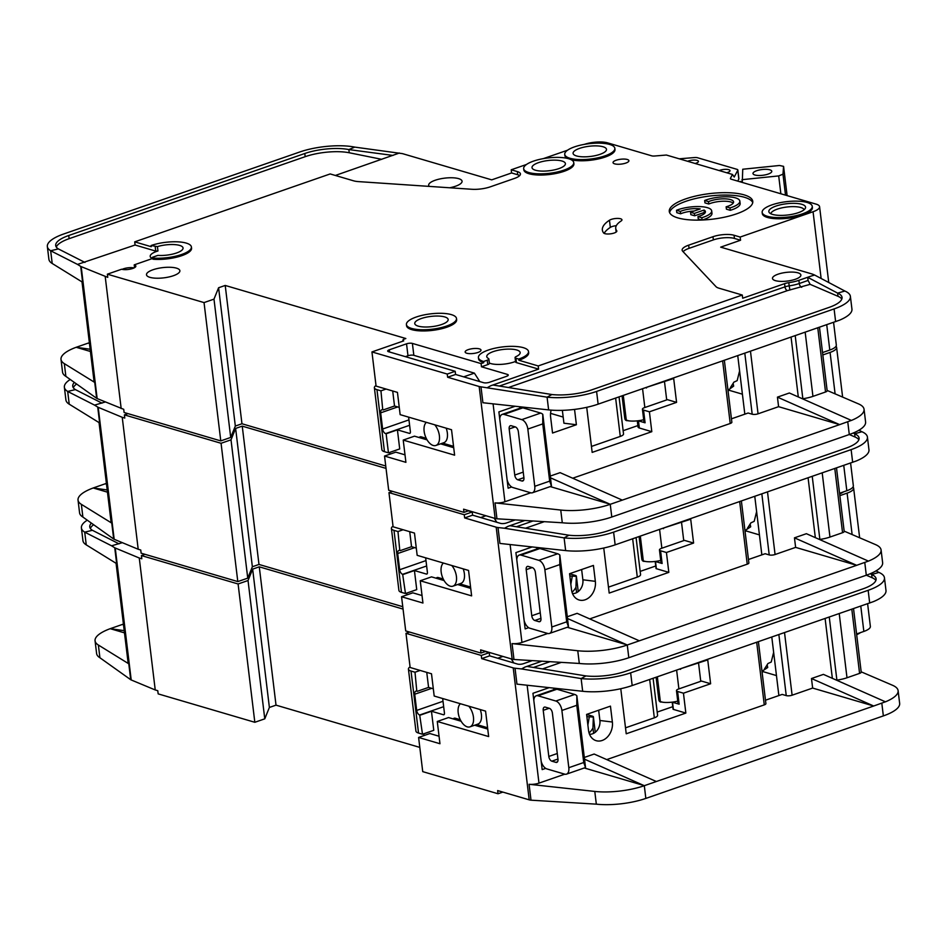 <?xml version="1.0" encoding="UTF-8"?>
<svg xmlns="http://www.w3.org/2000/svg" width="947" height="947" viewBox="0 0 947 947"><rect width="100%" height="100%" fill="white"/><g stroke="black" fill="none" stroke-linecap="round" stroke-linejoin="round"><path stroke-width="1.42" d="M569.834 575.954L576.332 576.368L575.93 587.294A15.14 11.743 -73.6 0 1 572.035 592.242M570.84 584.275L572.189 576.652M451.778 565.513A12.619 6.96 70.8 0 1 456.537 577.694A12.619 6.96 70.8 0 1 452.938 586.157A12.619 6.96 70.8 0 1 450.239 586.169A12.619 6.96 70.8 0 1 441.894 575.504A12.619 6.96 70.8 0 1 443.397 563.039M452.938 586.157L460.881 583.399A12.619 6.96 -109.2 0 0 463.201 568.863M839.658 494.003A25.226 7.718 -6.9 0 0 843.481 491.895M744.969 530.604L750.699 526.804L747.408 528.319L750.912 522.851L754.203 521.323L756.617 511.629M595.343 581.328A15.14 11.743 -73.6 0 1 585.151 599.782A15.14 11.743 -73.6 0 1 575.551 597.983A15.14 11.743 -73.6 0 1 571.491 589.614L569.573 573.716L593.426 565.43L595.343 581.328L582.879 579.789A10.938 8.487 106.4 0 1 575.516 593.118A10.938 8.487 106.4 0 1 572.473 593.52M576.332 576.368A4.202 1.29 -6.9 0 0 576.368 576.143A4.202 1.29 -6.9 0 0 575.504 575.504L569.573 573.752M581.636 569.526L582.879 579.789M589.721 618.9L747.242 564.175A4.202 1.29 -6.9 0 0 748.876 562.92L741.383 500.999M567.49 618.498L627.269 645.002A42.047 12.856 -6.9 0 1 577.765 650.743L512.055 643.593A8.405 2.569 173.1 0 0 521.951 642.445L547.745 633.484M567.289 616.757L577.125 613.336L639.332 640.811L856.668 565.312L795.622 547.378L775.072 554.516L767.508 491.931M663.468 528.071L690.706 519.216L693.595 543.057L666.428 552.492L668.831 572.367L609.193 593.082L603.748 548.029M528.675 627.683L525.147 628.903L515.914 552.598L532.19 546.94M536.7 547.437L536.878 548.964M759.435 534.889L746.248 531.007L746.141 530.048M745.064 531.456L746.248 531.007M761.838 493.896L769.224 554.918L765.152 553.723L748.461 559.511M761.85 554.859L754.771 496.346M858.858 439.751A33.642 10.287 -6.9 0 0 855.034 436.993L854.656 433.809A33.642 10.287 173.1 0 1 859.083 438.106A33.642 10.287 173.1 0 1 846.038 448.132L608.53 530.64A33.642 10.287 173.1 0 1 568.922 535.221L564.104 537.872A42.047 12.856 -6.9 0 0 613.609 532.131L851.128 449.624A42.047 12.856 -6.9 0 0 867.428 437.1L868.967 449.813A42.047 12.856 173.1 0 1 856.313 460.964L615.148 544.856A42.047 12.856 173.1 0 1 565.643 550.586L499.933 543.436L498.004 527.538A8.405 2.569 -6.9 0 1 496.192 527.195L512.161 659.148A8.405 2.569 -6.9 0 0 513.972 659.491L512.055 643.593M769.224 554.918A4.202 1.29 -6.9 0 0 775.072 554.516M844.144 531.125L875.549 544.608A42.047 12.856 -6.9 0 1 881.089 549.97A42.047 12.856 -6.9 0 1 868.435 561.121L806.394 533.694L794.462 537.837L795.622 547.378M567.241 627.281L627.399 644.954L639.332 640.811M513.972 659.491L579.304 663.456A42.047 12.856 -6.9 0 0 628.808 657.727L866.316 575.22A42.047 12.856 -6.9 0 0 882.628 562.684L881.089 549.97M868.423 561.098L856.668 565.312L794.462 537.837M822.209 472.92L829.963 537.067A20.183 6.167 173.1 0 1 819.865 539.423A8.405 2.569 -6.9 0 0 819.498 539.482M836.509 467.96L844.191 531.445A4.202 1.29 173.1 0 1 842.558 532.699L829.963 537.067M843.753 465.439L846.819 490.735L839.563 493.257M822.825 354.947L830.081 352.426A16.821 5.137 -6.9 0 0 836.603 347.419A16.821 5.137 -6.9 0 0 836 346.282M867.428 437.1A42.047 12.856 -6.9 0 0 861.888 431.725L854.656 433.809L853.188 433.039M666.428 552.492L660.58 550.775L662.119 563.489A5.469 1.669 173.1 0 1 660.994 562.66L659.455 549.935A5.469 1.669 -6.9 0 0 660.58 550.775M668.831 572.367L656.366 568.709A6.309 1.93 173.1 0 1 656.058 568.602L655.194 561.453A6.309 1.93 -6.9 0 0 655.502 561.547L662.119 563.489M655.738 565.986L640.172 571.396M608.471 587.14L637.295 577.125A8.405 2.569 -6.9 0 0 640.563 574.616L636.076 537.576M662.592 528.367L663.539 528.651M693.595 543.057L684.432 540.37L661.574 548.313A5.469 1.669 -6.9 0 0 659.455 549.935M681.532 522.401L683.734 540.607M422.031 595.545L412.833 592.834L401.564 596.752L422.942 603.026L420.243 580.771L471.63 595.876L468.552 570.437L417.165 555.333L414.478 533.078L393.1 526.804L388.968 492.618L464.267 514.742L472.222 511.984L468.339 510.847M470.73 588.383L457.614 584.536M444.096 580.558L431.512 576.865L420.243 580.771M846.819 490.735A16.821 5.137 -6.9 0 0 853.342 485.728L850.595 463.059M485.787 651.394L481.005 653.051L405.707 630.927L401.564 596.752M258.981 564.448L252.364 566.756L247.747 578.144L231.009 439.834L235.625 428.435L242.243 426.138L258.981 564.448L402.771 606.696M247.747 578.144L237.804 581.588L221.065 443.279L124.4 414.881L124.779 418.053L122.234 417.307L138.203 549.26L114.173 539.269A8.405 2.569 173.1 0 1 113.687 539.021L82.886 517.05L81.347 504.337A42.047 12.856 -6.9 0 1 78.033 500.099A42.047 12.856 -6.9 0 1 93.197 487.989M138.203 549.26L140.748 550.006L141.139 553.19L237.804 581.588M127.987 413.626L124.4 414.881M231.009 439.834L221.065 443.279M242.243 426.138L386.033 468.386M392.555 491.375L388.968 492.618M858.988 430.198L861.888 431.725M568.922 535.221L509.983 525.703L507.912 526.39L524.389 520.661M507.912 526.39L504.526 528.248L498.004 527.538M565.643 550.586L564.104 537.872L504.526 528.248M514.671 520.128L506.444 522.981A4.202 1.29 173.1 0 1 500.584 523.383L472.6 515.168L464.657 517.926L496.192 527.195M464.657 517.926L464.267 514.742M512.161 659.148L480.626 649.879L481.005 653.051M640.314 536.109L643.309 560.861L645.037 561.417A14.3 4.368 -6.9 0 0 660.722 560.423M645.025 561.287L644.315 561.358A3.362 2.616 -73.6 0 1 643.498 561.299A3.362 2.616 -73.6 0 1 641.794 558.99L639.083 536.535M106.395 483.384L93.185 487.977L107.189 489.942M106.478 484.024L105.105 483.834M78.033 500.099L79.572 512.824A42.047 12.856 -6.9 0 0 82.886 517.05M99.044 422.599L111.107 522.282A8.405 2.569 173.1 0 0 111.77 523.123L81.347 504.337M107.461 492.18L93.185 487.977M105.33 401.978L94.546 405.115L97.719 407.068A8.405 2.569 -6.9 0 0 98.204 407.317L114.173 539.269M70.208 379.51A42.047 12.856 -6.9 0 0 64.372 387.228L65.911 399.954A42.047 12.856 173.1 0 0 69.226 404.18L99.648 422.966L97.719 407.068M64.372 387.228A42.047 12.856 -6.9 0 0 67.687 391.454L75.369 389.608A33.642 10.287 173.1 0 1 72.73 386.222A33.642 10.287 173.1 0 1 74.316 382.481M122.234 417.307L98.204 407.317M94.546 405.115L67.687 391.454L69.226 404.18M75.369 389.608L102.004 403.138M76.518 384.08A33.642 10.287 -6.9 0 0 73.321 387.761M235.625 428.435L252.364 566.756M472.6 515.168L472.222 511.984M494.192 518.175L496.832 522.282M855.034 436.993L849.281 434.531M750.19 524.342L750.699 526.804M643.309 560.861L642.468 560.612M464.456 585.246L470.245 588.241M539.885 548.538A8.405 4.64 -109.2 0 0 538.097 548.538L519.205 555.096A8.405 4.64 70.8 0 1 521.004 555.096L539.885 548.538L557.7 553.77L538.819 560.328A8.405 4.64 70.8 0 1 544.868 569.774L551.793 627.009A8.405 4.64 70.8 0 1 549.461 633.448A8.405 4.64 70.8 0 1 547.662 633.46L529.858 628.228A8.405 4.64 70.8 0 1 524.141 620.569M559.819 555.025L568.508 626.831L566.697 621.824L559.772 564.59L559.819 555.025A8.405 4.64 -109.2 0 0 557.7 553.77M549.461 633.448L568.342 626.89A8.405 4.64 -109.2 0 0 568.508 626.831M443.255 579.019L438.343 577.575A5.883 3.243 -109.2 0 0 437.088 577.575A5.883 3.243 -109.2 0 0 436.188 578.238M416.289 548.088L411.543 546.703L409.731 531.681M426.635 565.975L402.653 574.308L405.482 593.532L416.739 589.626L414.431 570.544L426.387 574.06A2.107 1.16 70.8 0 0 426.837 574.06A2.107 1.16 70.8 0 0 427.417 572.45L425.653 557.83M406.985 594.87L406.76 593.082M402.653 574.308A4.202 2.32 70.8 0 1 399.658 569.739L397.693 553.533A4.202 2.32 70.8 0 1 398.876 550.467A4.202 2.32 70.8 0 1 399.776 550.456L397.977 531.539L393.988 530.367A12.619 3.859 173.1 0 1 391.407 528.426L398.912 590.431A12.619 3.859 -6.9 0 0 401.492 592.36L405.482 593.532M391.407 528.426A12.619 3.859 173.1 0 1 392.354 526.698L393.017 526.118M540.926 618.355L534.806 620.486L538.879 621.682A4.202 2.32 -109.2 0 0 539.778 621.67A4.202 2.32 -109.2 0 0 540.938 618.45L535.363 572.343A4.202 2.32 -109.2 0 0 532.332 567.62L528.26 566.424A4.202 2.32 70.8 0 0 527.361 566.436A4.202 2.32 70.8 0 0 526.201 569.656L531.776 615.763L540.264 612.816M516.79 559.843A8.405 4.64 70.8 0 1 519.205 555.096M397.693 553.533L414.715 547.626M425.984 560.588L399.658 569.739M534.806 620.486A4.202 2.32 70.8 0 1 531.776 615.763M538.819 560.328L521.004 555.096M470.564 587.033L459.638 583.826M403.173 574.462L414.431 570.544M400.285 550.609L411.543 546.703M397.977 531.539L403.126 529.74M480.709 517.547L485.906 515.736M586.868 716.654L593.355 717.057L592.952 727.994A15.14 11.743 -73.6 0 1 589.058 732.942M587.874 724.964L589.212 717.341M468.801 706.202A12.619 6.96 70.8 0 1 473.559 718.394A12.619 6.96 70.8 0 1 469.961 726.846A12.619 6.96 70.8 0 1 467.262 726.858A12.619 6.96 70.8 0 1 458.928 716.204A12.619 6.96 70.8 0 1 460.42 703.739M469.961 726.846L477.915 724.088A12.619 6.96 -109.2 0 0 480.224 709.563M856.68 634.703A25.226 7.718 -6.9 0 0 860.515 632.596M761.992 671.293L767.721 667.493L764.43 669.02L767.934 663.539L771.225 662.024L773.652 652.317M612.366 722.028A15.14 11.743 -73.6 0 1 602.174 740.471A15.14 11.743 -73.6 0 1 592.585 738.684A15.14 11.743 -73.6 0 1 588.513 730.315L586.595 714.417L610.448 706.131L612.366 722.028L599.901 720.489A10.938 8.487 106.4 0 1 592.538 733.807A10.938 8.487 106.4 0 1 589.508 734.209M593.355 717.057A4.202 1.29 -6.9 0 0 593.39 716.843A4.202 1.29 -6.9 0 0 592.526 716.192L586.595 714.452M598.658 710.226L599.901 720.489M606.743 759.601L764.276 704.876A4.202 1.29 -6.9 0 0 765.898 703.621L758.405 641.699M584.524 759.186L644.303 785.702A42.047 12.856 -6.9 0 1 594.787 791.432L529.077 784.282A8.405 2.569 173.1 0 0 538.985 783.133L564.779 774.173M584.311 757.446L594.148 754.037L656.354 781.512L873.702 706.012L812.644 688.067L792.106 695.205L784.53 632.62M680.502 668.76L707.74 659.905L710.617 683.758L683.45 693.192L685.853 713.067L626.227 733.783L620.77 688.718M545.709 768.372L542.181 769.603L532.948 693.299L549.213 687.64M553.723 688.126L553.912 689.653M776.457 675.578L763.282 671.707L763.164 670.748M762.098 672.145L763.282 671.707M778.86 634.585L786.247 695.607L782.175 694.411L765.484 700.212M778.884 695.56L771.793 637.047M875.892 580.44A33.642 10.287 -6.9 0 0 872.057 577.694L871.678 574.509A33.642 10.287 173.1 0 1 876.105 578.806A33.642 10.287 173.1 0 1 863.06 588.821L625.553 671.328A33.642 10.287 173.1 0 1 585.944 675.921L581.127 678.561A42.047 12.856 -6.9 0 0 630.643 672.832L868.15 590.312A42.047 12.856 -6.9 0 0 884.451 577.788L885.99 590.514A42.047 12.856 173.1 0 1 873.335 601.665L632.182 685.545A42.047 12.856 173.1 0 1 582.665 691.286L516.955 684.125L515.038 668.227A8.405 2.569 -6.9 0 1 513.227 667.895L529.195 799.836A8.405 2.569 -6.9 0 0 531.007 800.179L529.077 784.282M786.247 695.607A4.202 1.29 -6.9 0 0 792.106 695.205M861.178 671.825L892.583 685.297A42.047 12.856 -6.9 0 1 898.111 690.671A42.047 12.856 -6.9 0 1 885.457 701.822L823.417 674.382L811.484 678.526L812.644 688.067M584.263 767.97L644.433 785.655L656.354 781.512M531.007 800.179L596.326 804.157A42.047 12.856 -6.9 0 0 645.842 798.416L883.35 715.908A42.047 12.856 -6.9 0 0 899.65 703.384L898.111 690.671M885.457 701.786L873.702 706.012L811.484 678.526M839.231 613.62L846.997 677.768A20.183 6.167 173.1 0 1 836.899 680.124A8.405 2.569 -6.9 0 0 836.532 680.183M853.531 608.649L861.214 672.145A4.202 1.29 173.1 0 1 859.58 673.388L846.997 677.768M860.787 606.127L863.842 631.436L856.597 633.957M839.859 495.648L847.103 493.127A16.821 5.137 -6.9 0 0 853.626 488.119A16.821 5.137 -6.9 0 0 853.022 486.983M884.451 577.788A42.047 12.856 -6.9 0 0 878.923 572.426L871.678 574.509L870.222 573.74M683.45 693.192L677.602 691.476L679.141 704.189A5.469 1.669 173.1 0 1 678.016 703.349L676.478 690.635A5.469 1.669 -6.9 0 0 677.602 691.476M672.228 702.141A6.309 1.93 -6.9 0 0 672.524 702.248L679.141 704.189M685.853 713.067L673.388 709.398A6.309 1.93 173.1 0 1 673.08 709.291L672.216 702.141M672.761 706.687L657.194 712.085M625.505 727.829L654.33 717.814A8.405 2.569 -6.9 0 0 657.585 715.316L653.099 678.277M679.615 669.067L680.573 669.34M710.617 683.758L701.467 681.059L678.597 689.002A5.469 1.669 -6.9 0 0 676.478 690.635M698.555 663.101L700.756 681.307M439.053 736.233L429.855 733.534L418.598 737.441L439.964 743.726L437.265 721.472L488.652 736.565L485.574 711.126L434.188 696.033L431.501 673.779L410.134 667.493L405.991 633.318L481.289 655.442L489.244 652.684L485.373 651.536M487.752 729.083L474.636 725.224M461.118 721.247L448.535 717.554L437.265 721.472M863.842 631.436A16.821 5.137 -6.9 0 0 870.364 626.429L867.618 603.748M502.81 792.094L498.027 793.752L422.729 771.627L418.598 737.441M276.015 705.148L269.386 707.445L264.769 718.832L248.031 580.523L252.648 569.135L259.277 566.827L276.015 705.148L419.793 747.396M264.769 718.832L254.826 722.289L238.099 583.979L141.423 555.569L141.813 558.754L139.268 558.008L155.237 689.961L131.207 679.958A8.405 2.569 173.1 0 1 130.71 679.709L99.909 657.751L98.37 645.025A42.047 12.856 -6.9 0 1 95.055 640.799A42.047 12.856 -6.9 0 1 110.219 628.678L124.211 630.643M155.237 689.961L157.782 690.706L158.161 693.879L254.826 722.289M145.009 554.326L141.423 555.569M248.031 580.523L238.099 583.979M259.277 566.827L403.067 609.087M409.578 632.063L405.991 633.318M876.011 570.887L878.923 572.426M585.944 675.921L527.005 666.404L524.934 667.079L541.424 661.361M524.934 667.079L521.548 668.937L515.038 668.227M582.665 691.286L581.127 678.561L521.548 668.937M531.705 660.817L523.466 663.681A4.202 1.29 173.1 0 1 517.618 664.084L489.635 655.857L481.68 658.627L513.227 667.895M481.68 658.627L481.289 655.442M529.195 799.836L497.649 790.567L498.027 793.752M657.348 676.797L660.343 701.549L662.06 702.118A14.3 4.368 -6.9 0 0 677.756 701.111M662.048 701.976L661.349 702.058A3.362 2.616 -73.6 0 1 660.521 701.987A3.362 2.616 -73.6 0 1 658.828 699.679L656.105 677.235M123.418 624.085L110.207 628.678L124.483 632.868M123.501 624.724L122.127 624.535M95.055 640.799L96.606 653.513A42.047 12.856 -6.9 0 0 99.909 657.751M116.067 563.287L128.129 662.971A8.405 2.569 173.1 0 0 128.792 663.811L98.37 645.025M122.364 542.667L111.58 545.803L114.741 547.768A8.405 2.569 -6.9 0 0 115.238 548.005L131.207 679.958M87.231 520.199A42.047 12.856 -6.9 0 0 81.406 527.929L82.945 540.642A42.047 12.856 173.1 0 0 86.248 544.868L116.67 563.666L114.741 547.768M81.406 527.929A42.047 12.856 -6.9 0 0 84.709 532.155L92.404 530.296A33.642 10.287 173.1 0 1 89.752 526.911A33.642 10.287 173.1 0 1 91.35 523.182M139.268 558.008L115.238 548.005M111.58 545.803L84.709 532.155L86.248 544.868M92.404 530.296L119.026 543.827M93.54 524.768A33.642 10.287 -6.9 0 0 90.356 528.45M252.648 569.135L269.386 707.445M489.635 655.857L489.244 652.684M511.226 658.875L513.854 662.971M872.057 577.694L866.304 575.22L864.777 562.494M767.212 665.031L767.721 667.493M660.343 701.549L659.491 701.301M481.478 725.935L487.267 728.941M556.919 689.227A8.405 4.64 -109.2 0 0 555.12 689.238L536.239 695.796A8.405 4.64 70.8 0 1 538.026 695.796L556.919 689.227L574.722 694.459L555.842 701.029A8.405 4.64 70.8 0 1 561.891 710.463L568.816 767.697A8.405 4.64 70.8 0 1 566.484 774.149A8.405 4.64 70.8 0 1 564.696 774.149L546.881 768.917A8.405 4.64 70.8 0 1 541.163 761.258M576.841 695.725L585.53 767.532L583.731 762.524L576.794 705.29L576.841 695.725A8.405 4.64 -109.2 0 0 574.722 694.459M566.484 774.149L585.376 767.591A8.405 4.64 -109.2 0 0 585.53 767.532M460.278 719.708L455.377 718.264A5.883 3.243 -109.2 0 0 454.11 718.264A5.883 3.243 -109.2 0 0 453.211 718.927M433.312 688.789L428.577 687.392L426.754 672.382M443.67 706.675L419.687 714.997L422.504 734.233L433.773 730.315L431.453 711.244L443.421 714.748A2.107 1.16 70.8 0 0 443.871 714.748A2.107 1.16 70.8 0 0 444.451 713.138L442.675 698.519M424.007 735.57L423.794 733.783M419.687 714.997A4.202 2.32 70.8 0 1 416.68 710.428L414.715 694.234A4.202 2.32 70.8 0 1 415.899 691.156A4.202 2.32 70.8 0 1 416.798 691.156L414.999 672.228L411.022 671.056A12.619 3.859 173.1 0 1 408.429 669.127L415.934 731.12A12.619 3.859 -6.9 0 0 418.527 733.061L422.504 734.233M408.429 669.127A12.619 3.859 173.1 0 1 409.376 667.386L410.051 666.818M557.949 759.044L551.829 761.175L555.901 762.371A4.202 2.32 -109.2 0 0 556.8 762.371A4.202 2.32 -109.2 0 0 557.961 759.139L552.385 713.044A4.202 2.32 -109.2 0 0 549.367 708.32L545.294 707.125A4.202 2.32 70.8 0 0 544.395 707.125A4.202 2.32 70.8 0 0 543.223 710.345L548.81 756.452L557.286 753.504M533.824 700.531A8.405 4.64 70.8 0 1 536.239 695.796M414.715 694.234L431.737 688.327M443.007 701.277L416.68 710.428M551.829 761.175A4.202 2.32 70.8 0 1 548.81 756.452M555.842 701.029L538.026 695.796M487.587 727.734L476.661 724.526M420.196 715.151L431.453 711.244M417.307 691.31L428.577 687.392M414.999 672.228L420.148 670.44M497.731 658.236L502.928 656.437M695.181 163.5A6.309 1.93 -6.9 0 0 695.998 163.239A6.309 1.93 -6.9 0 0 698.448 161.369A6.309 1.93 -6.9 0 0 694.849 160.079A6.309 1.93 -6.9 0 0 688.374 161.002A6.309 1.93 -6.9 0 0 687.64 161.286M726.728 172.768A6.309 1.93 -6.9 0 0 727.545 172.52A6.309 1.93 -6.9 0 0 729.995 170.638A6.309 1.93 -6.9 0 0 726.396 169.347A6.309 1.93 -6.9 0 0 719.921 170.271A6.309 1.93 -6.9 0 0 719.187 170.555M538.535 162.635A16.821 5.137 173.1 0 1 555.818 160.161A16.821 5.137 173.1 0 1 565.406 163.606A16.821 5.137 173.1 0 1 558.884 168.613A16.821 5.137 173.1 0 1 541.601 171.087A16.821 5.137 173.1 0 1 532.013 167.643A16.821 5.137 173.1 0 1 538.535 162.635M579.611 148.359A16.821 5.137 173.1 0 1 596.894 145.897A16.821 5.137 173.1 0 1 606.482 149.33A16.821 5.137 173.1 0 1 599.972 154.349A16.821 5.137 173.1 0 1 582.677 156.811A16.821 5.137 173.1 0 1 573.089 153.378A16.821 5.137 173.1 0 1 579.611 148.359M729.971 207.926L726.136 206.801L726.42 209.18L730.267 210.317L729.971 207.926A21.023 6.428 -6.9 0 0 731.7 207.369A21.023 6.428 -6.9 0 0 739.844 201.107A21.023 6.428 -6.9 0 0 727.864 196.81A21.023 6.428 -6.9 0 0 706.261 199.9A21.023 6.428 -6.9 0 0 704.663 200.492L704.959 202.883L708.794 204.007A14.714 4.498 173.1 0 1 710.357 203.404A14.714 4.498 173.1 0 1 733.203 203.12M726.136 206.801A14.714 4.498 -6.9 0 0 727.876 206.257A14.714 4.498 -6.9 0 0 733.582 201.865A14.714 4.498 -6.9 0 0 725.201 198.858A14.714 4.498 -6.9 0 0 710.072 201.024A14.714 4.498 -6.9 0 0 708.51 201.628L704.663 200.492M730.267 210.317A21.023 6.428 -6.9 0 0 731.984 209.761A21.023 6.428 -6.9 0 0 740.14 203.498L739.844 201.107M702.094 220.012L701.81 217.715A21.023 6.428 -6.9 0 0 703.538 217.159A21.023 6.428 -6.9 0 0 711.682 210.897A21.023 6.428 -6.9 0 0 699.703 206.588A21.023 6.428 -6.9 0 0 678.099 209.678A21.023 6.428 -6.9 0 0 676.501 210.281L676.797 212.661L680.633 213.785A14.714 4.498 173.1 0 1 694.139 211.039M702.414 220A21.023 6.428 -6.9 0 0 703.822 219.538A21.023 6.428 -6.9 0 0 711.978 213.276L711.682 210.897M701.81 217.715L697.975 216.579L698.259 218.97L701.857 220.024M697.975 216.579A14.714 4.498 -6.9 0 0 699.715 216.034A14.714 4.498 -6.9 0 0 705.42 211.655A14.714 4.498 -6.9 0 0 704.047 210.045L694.376 213.406L690.564 212.282L700.235 208.92A14.714 4.498 -6.9 0 0 680.348 211.406L676.501 210.281M776.007 206.067A18.502 5.658 173.1 0 1 796.534 203.439A18.502 5.658 173.1 0 1 805.376 208.222A18.502 5.658 173.1 0 1 798.392 212.649A18.502 5.658 173.1 0 1 769.272 212.59A18.502 5.658 173.1 0 1 776.007 206.067M770.834 213.75A16.821 5.137 173.1 0 1 777.357 209.121A16.821 5.137 173.1 0 1 794.071 206.635A16.821 5.137 173.1 0 1 804.133 209.713M421.285 318.535A16.821 5.137 173.1 0 1 438.568 316.061A16.821 5.137 173.1 0 1 448.156 319.506A16.821 5.137 173.1 0 1 441.633 324.513A16.821 5.137 173.1 0 1 424.351 326.987A16.821 5.137 173.1 0 1 414.762 323.543A16.821 5.137 173.1 0 1 421.285 318.535M426.375 422.35A12.619 6.96 -109.2 0 0 424.872 434.815A12.619 6.96 -109.2 0 0 433.217 445.469A12.619 6.96 -109.2 0 0 435.904 445.457A12.619 6.96 -109.2 0 0 439.503 437.005A12.619 6.96 -109.2 0 0 434.756 424.812M756.665 170.732A9.458 2.888 173.1 0 1 766.395 169.335A9.458 2.888 173.1 0 1 771.781 171.277A9.458 2.888 173.1 0 1 768.112 174.094A9.458 2.888 173.1 0 1 758.393 175.491A9.458 2.888 173.1 0 1 752.995 173.55A9.458 2.888 173.1 0 1 756.665 170.732M515.073 357.599L515.594 361.967A4.202 1.29 -6.9 0 0 516.458 362.618L515.926 358.25A4.202 1.29 -6.9 0 1 515.073 357.599A4.202 1.29 -6.9 0 1 516.091 356.593A16.821 5.137 -6.9 0 0 520.163 352.556A16.821 5.137 -6.9 0 0 510.575 349.123A16.821 5.137 -6.9 0 0 493.292 351.597A16.821 5.137 -6.9 0 0 486.77 356.605A16.821 5.137 -6.9 0 0 488.451 358.499A4.202 1.29 -6.9 0 1 488.865 358.972A4.202 1.29 -6.9 0 1 487.232 360.227L487.764 364.595A4.202 1.29 -6.9 0 0 489.398 363.34L488.865 358.972M489.362 363.056A16.821 5.137 -6.9 0 0 514.174 361.943A16.821 5.137 -6.9 0 0 515.535 361.434M392.993 155.438L348.851 149.579L354.782 147.116A42.047 12.856 -6.9 0 0 299.714 152.005L63.65 234.004A42.047 12.856 -6.9 0 0 47.35 246.54A42.047 12.856 -6.9 0 0 50.664 250.766L77.524 264.414L135.09 245.024L155.746 251.097L157.96 250.979A16.821 5.137 -6.9 0 0 156.717 251.381A16.821 5.137 -6.9 0 0 150.194 256.388A16.821 5.137 -6.9 0 0 152.159 258.436M151.094 245.522L157.427 246.611A16.821 5.137 173.1 0 1 174.153 244.575A16.821 5.137 173.1 0 1 183.055 247.984A16.821 5.137 173.1 0 1 176.533 252.991A16.821 5.137 173.1 0 1 157.889 255.394L152.727 257.182L152.076 257.691L152.846 258.022A25.226 7.718 -6.9 0 0 178.794 255.382A25.226 7.718 -6.9 0 0 191.401 246.966A25.226 7.718 -6.9 0 0 177.03 241.805A25.226 7.718 -6.9 0 0 151.094 245.522L151.236 246.705L134.711 241.852L330.183 173.94L353.574 180.818A16.821 5.137 -6.9 0 0 358.534 181.611L471.772 189.27A16.821 5.137 -6.9 0 0 490.238 186.855L514.552 178.403A15.14 4.628 -6.9 0 0 520.424 173.893A15.14 4.628 -6.9 0 0 517.322 171.573L511.214 169.785L511.593 172.958L517.701 174.757A15.14 4.628 173.1 0 1 519.678 175.597M449.671 187.778A16.821 5.137 -6.9 0 0 455.543 186.228A16.821 5.137 -6.9 0 0 462.065 181.22A16.821 5.137 -6.9 0 0 452.477 177.776A16.821 5.137 -6.9 0 0 435.194 180.25A16.821 5.137 -6.9 0 0 428.671 185.257A16.821 5.137 -6.9 0 0 429.275 186.393M406.417 324.561L406.559 325.744A25.226 7.718 -6.9 0 0 420.942 330.917A25.226 7.718 -6.9 0 0 446.866 327.2A25.226 7.718 -6.9 0 0 456.643 319.684L456.501 318.5A25.226 7.718 -6.9 0 0 442.119 313.327A25.226 7.718 -6.9 0 0 416.195 317.044A25.226 7.718 -6.9 0 0 406.417 324.561A25.226 7.718 -6.9 0 0 420.788 329.722A25.226 7.718 -6.9 0 0 446.724 326.005A25.226 7.718 -6.9 0 0 456.501 318.5M625.801 163.085A7.99 2.439 -6.9 0 0 628.903 160.706A7.99 2.439 -6.9 0 0 624.345 159.072A7.99 2.439 -6.9 0 0 616.142 160.244A7.99 2.439 -6.9 0 0 613.04 162.624A7.99 2.439 -6.9 0 0 617.598 164.257A7.99 2.439 -6.9 0 0 625.801 163.085M762.157 212.388L762.299 213.584A25.226 7.718 -6.9 0 0 776.682 218.745A25.226 7.718 -6.9 0 0 802.606 215.04A25.226 7.718 -6.9 0 0 812.384 207.523L812.242 206.328A25.226 7.718 -6.9 0 0 797.859 201.166A25.226 7.718 -6.9 0 0 771.935 204.872A25.226 7.718 -6.9 0 0 762.157 212.388A25.226 7.718 -6.9 0 0 776.54 217.561A25.226 7.718 -6.9 0 0 802.464 213.844A25.226 7.718 -6.9 0 0 812.242 206.328M736.47 213.88A42.047 12.856 -6.9 0 0 752.77 201.344A42.047 12.856 -6.9 0 0 728.799 192.738A42.047 12.856 -6.9 0 0 685.581 198.929A42.047 12.856 -6.9 0 0 669.28 211.453A42.047 12.856 -6.9 0 0 693.251 220.059A42.047 12.856 -6.9 0 0 736.47 213.88M669.612 212.625A42.047 12.856 173.1 0 1 685.877 201.309A42.047 12.856 173.1 0 1 727.296 195.082A42.047 12.856 173.1 0 1 752.735 202.563M173.36 275.731A16.821 5.137 -6.9 0 0 179.883 270.712A16.821 5.137 -6.9 0 0 170.294 267.279A16.821 5.137 -6.9 0 0 153.012 269.753A16.821 5.137 -6.9 0 0 146.489 274.76A16.821 5.137 -6.9 0 0 156.077 278.205A16.821 5.137 -6.9 0 0 173.36 275.731M564.743 154.385A25.226 7.718 -6.9 0 0 579.126 159.546A25.226 7.718 -6.9 0 0 605.05 155.841A25.226 7.718 -6.9 0 0 614.84 148.324A25.226 7.718 -6.9 0 0 600.457 143.163A25.226 7.718 -6.9 0 0 574.521 146.868A25.226 7.718 -6.9 0 0 564.743 154.385L564.885 155.58A25.226 7.718 -6.9 0 0 567.383 158.398M571.266 159.771A25.226 7.718 -6.9 0 0 605.204 157.036A25.226 7.718 -6.9 0 0 614.982 149.519L614.84 148.324M477.904 352.473A7.99 2.439 -6.9 0 0 481.005 350.094A7.99 2.439 -6.9 0 0 476.448 348.46A7.99 2.439 -6.9 0 0 468.244 349.632A7.99 2.439 -6.9 0 0 465.143 352.012A7.99 2.439 -6.9 0 0 469.7 353.645A7.99 2.439 -6.9 0 0 477.904 352.473M611.206 219.42A6.724 2.06 -6.9 0 0 609.466 220.225A55.506 16.963 -6.9 0 0 602.363 230.038A55.506 16.963 -6.9 0 0 603.63 232.974A6.724 2.06 -6.9 0 0 611.004 233.767A6.724 2.06 -6.9 0 0 616.84 231.009A6.724 2.06 -6.9 0 0 616.686 230.654A42.047 12.856 173.1 0 1 615.716 228.428A42.047 12.856 173.1 0 1 621.102 220.994A6.724 2.06 -6.9 0 0 621.954 219.799A6.724 2.06 -6.9 0 0 618.119 218.426A6.724 2.06 -6.9 0 0 611.206 219.42M604.115 233.353A55.506 16.963 173.1 0 1 610.33 227.387A6.724 2.06 173.1 0 1 612.07 226.57A6.724 2.06 173.1 0 1 616.296 225.682M523.667 168.661L523.809 169.844A25.226 7.718 -6.9 0 0 538.192 175.017A25.226 7.718 -6.9 0 0 564.116 171.3A25.226 7.718 -6.9 0 0 573.894 163.784L573.752 162.6A25.226 7.718 -6.9 0 0 559.369 157.427A25.226 7.718 -6.9 0 0 533.445 161.144A25.226 7.718 -6.9 0 0 523.667 168.661A25.226 7.718 -6.9 0 0 538.05 173.822A25.226 7.718 -6.9 0 0 563.974 170.117A25.226 7.718 -6.9 0 0 573.752 162.6M134.095 267.918A7.99 2.439 -6.9 0 0 123.465 268.806A7.99 2.439 -6.9 0 0 122.116 269.362M385.749 466.007L241.959 423.759L225.22 285.449L218.591 287.746L213.986 299.134L204.043 302.59L107.378 274.18L121.618 269.232A7.99 2.439 -6.9 0 0 132.746 268.463A7.99 2.439 -6.9 0 0 135.847 266.083A7.99 2.439 -6.9 0 0 134.214 264.864L134.545 267.67M821.132 278.489L813.059 211.737L740.163 237.058L734.067 235.258A15.14 4.628 -6.9 0 0 712.973 236.714L688.658 245.166A16.821 5.137 -6.9 0 0 682.148 250.174A16.821 5.137 -6.9 0 0 682.68 251.239L716.003 286.657A16.821 5.137 -6.9 0 0 718.903 288.172L742.294 295.038L538.204 365.944L518.873 360.262A25.226 7.718 -6.9 0 0 528.663 352.746L528.509 351.55A25.226 7.718 -6.9 0 0 514.126 346.389A25.226 7.718 -6.9 0 0 488.202 350.094A25.226 7.718 -6.9 0 0 478.424 357.611A25.226 7.718 -6.9 0 0 483.586 361.494L487.232 360.227M518.873 360.262L518.731 359.067A25.226 7.718 -6.9 0 0 528.509 351.55M795.338 279.282A14.3 4.368 -6.9 0 0 800.878 275.021A14.3 4.368 -6.9 0 0 792.734 272.097A14.3 4.368 -6.9 0 0 778.032 274.192A14.3 4.368 -6.9 0 0 772.492 278.454A14.3 4.368 -6.9 0 0 780.648 281.377A14.3 4.368 -6.9 0 0 795.338 279.282M551.142 410.122A15.14 11.743 106.4 0 0 550.621 417.13L552.539 433.028L576.392 424.741L563.927 423.202L562.364 410.347M563.181 417.071L550.574 413.365M576.392 424.741L574.545 409.4M530.722 492.783L504.929 501.744A8.405 2.569 -6.9 0 1 495.032 502.893L560.742 510.042A42.047 12.856 173.1 0 0 610.247 504.313L550.467 477.797M750.474 351.23L758.05 413.815L778.588 406.677L839.646 424.623L622.309 500.123L560.103 472.648L550.254 476.057M724.36 360.31L731.853 422.232A4.202 1.29 173.1 0 1 730.22 423.487L572.698 478.211M586.714 407.328L592.171 452.394L651.808 431.678L649.405 411.803L676.572 402.368L673.684 378.516L646.446 387.37M515.168 406.251L498.891 411.909L508.125 488.214L511.652 486.983M519.856 408.264L519.666 406.737M729.107 389.359L729.226 390.318L742.412 394.189M729.226 390.318L728.042 390.756M737.749 355.658L744.827 414.17M758.05 413.815A4.202 1.29 173.1 0 1 752.19 414.218L748.118 413.022L731.439 418.823M478.424 357.611L478.566 358.806A25.226 7.718 -6.9 0 0 483.728 362.677L481.088 363.601L412.395 343.418A4.202 1.29 -6.9 0 0 406.535 343.82L389.312 349.81A4.202 1.29 -6.9 0 0 387.678 351.065A4.202 1.29 -6.9 0 0 388.542 351.704L455.187 371.295L447.244 374.053L371.946 351.929L376.077 386.104L397.444 392.389L400.143 414.644L451.53 429.737L454.607 455.176L403.221 440.083L405.908 462.337L384.541 456.052L388.684 490.238L463.983 512.363L463.592 509.178L495.139 518.447L479.17 386.506A8.405 2.569 -6.9 0 0 480.981 386.838L482.911 402.735L548.621 409.897A42.047 12.856 -6.9 0 0 598.125 404.156L839.279 320.275A42.047 12.856 -6.9 0 0 851.945 309.124L850.394 296.399A42.047 12.856 -6.9 0 0 844.866 291.037L837.622 293.12L807.708 277.305L811.484 275.956L798.901 280.324A20.183 6.167 173.1 0 1 788.804 282.68A8.405 2.569 -6.9 0 0 784.59 283.662L742.685 298.222L742.294 295.038M778.588 406.677L777.44 397.136L789.36 392.993L851.4 420.432A42.047 12.856 173.1 0 0 864.055 409.282L865.594 421.995A42.047 12.856 -6.9 0 1 849.293 434.519L611.786 517.026A42.047 12.856 -6.9 0 1 562.281 522.768L496.95 518.79A8.405 2.569 -6.9 0 1 495.139 518.447M777.44 397.136L839.646 424.623L851.4 420.397M622.309 500.123L610.377 504.266L550.207 486.58M480.981 386.838L547.082 397.172A42.047 12.856 -6.9 0 0 596.586 391.442L834.094 308.923A42.047 12.856 -6.9 0 0 850.394 296.399M811.484 275.956L814.633 275.044L812.562 274.156A4.202 1.29 173.1 0 0 812.254 274.05L720.679 247.143L740.554 240.242L734.446 238.443A15.14 4.628 173.1 0 0 713.363 239.899L712.973 236.714M683.13 251.713A16.821 5.137 173.1 0 1 689.049 248.339L713.363 239.899M822.541 352.568L829.797 350.047A16.821 5.137 -6.9 0 0 836.319 345.039L833.573 322.359M740.163 237.058L740.554 240.242M802.476 398.794A8.405 2.569 173.1 0 1 802.843 398.734A20.183 6.167 173.1 0 0 812.94 396.379L825.535 391.999A4.202 1.29 -6.9 0 0 827.157 390.756L819.475 327.26M864.055 409.282A42.047 12.856 173.1 0 0 858.527 403.907L827.122 390.436M646.517 387.95L645.57 387.678M638.171 420.752A6.309 1.93 -6.9 0 0 638.479 420.859L639.343 428.008L651.808 431.678M639.343 428.008A6.309 1.93 173.1 0 1 638.053 427.038L637.295 420.859M637.876 425.582L623.138 430.696M619.054 396.888L623.528 433.927A8.405 2.569 173.1 0 1 620.273 436.425L591.449 446.439M676.572 402.368L667.41 399.67L644.552 407.612A5.469 1.669 -6.9 0 0 642.433 409.246A5.469 1.669 -6.9 0 0 643.546 410.087L649.405 411.803M638.479 420.859L645.085 422.8A5.469 1.669 173.1 0 1 643.972 421.96L642.433 409.246M666.7 399.918L664.498 381.712M405.008 454.844L395.81 452.145L384.541 456.052M453.696 447.694L440.592 443.835M427.061 439.858L414.478 436.165L403.221 440.083M508.468 387.512L787.395 290.622L810.147 284.349L838.012 296.304L837.622 293.12A33.642 10.287 -6.9 0 1 842.049 297.417A33.642 10.287 -6.9 0 1 829.004 307.432L591.496 389.939A33.642 10.287 -6.9 0 1 551.888 394.532L547.082 397.172L548.621 409.897M538.204 365.944L538.594 369.117L490.889 385.689L492.949 385.015L551.888 394.532M814.633 275.044L844.866 291.037M810.147 284.349L808.087 280.442L807.708 277.305M152.076 257.691L152.988 259.218A25.226 7.718 -6.9 0 0 178.936 256.578A25.226 7.718 -6.9 0 0 191.554 248.161L191.401 246.966M134.214 264.864L152.183 258.614M225.22 285.449L405.837 338.517L404.511 338.979A4.202 1.29 173.1 0 0 402.889 340.233A4.202 1.29 173.1 0 0 403.742 340.873L371.946 351.929M813.059 211.737A16.821 5.137 -6.9 0 0 819.581 206.73A16.821 5.137 -6.9 0 0 816.136 204.138L731.262 179.208A4.202 1.29 -6.9 0 1 730.397 178.557A4.202 1.29 -6.9 0 1 730.457 178.285L732.481 174.461L734.221 177.018L737.784 170.259A4.202 1.29 173.1 0 0 737.843 169.987L738.897 178.723A4.202 1.29 -6.9 0 0 738.778 178.474M584.358 144.37A16.821 5.137 -6.9 0 1 607.524 142.843L651.702 155.829A4.202 1.29 -6.9 0 0 654.637 156.006L666.392 155.036L732.481 174.461M567.561 150.206L543.27 158.646M526.473 164.482L511.214 169.785M463.983 512.363L468.765 510.705M241.959 423.759L235.33 426.055L218.591 287.746M213.986 299.134L230.713 437.443L235.33 426.055M230.713 437.443L220.781 440.9L124.104 412.49L123.726 409.317L97.15 398.569L81.182 266.616A8.405 2.569 173.1 0 1 80.696 266.379L77.524 264.414M739.595 370.928L737.168 380.635L733.889 382.15L730.386 387.631L733.676 386.104L729.308 389.264M479.17 386.506L447.623 377.237L447.244 374.053M516.458 362.618L538.594 369.117M447.623 377.237L455.578 374.467L483.562 382.695A4.202 1.29 -6.9 0 0 489.421 382.292L506.645 376.302A4.202 1.29 -6.9 0 0 508.279 375.048A4.202 1.29 -6.9 0 0 507.414 374.408L481.467 366.785L487.764 364.595M487.504 387.548L490.889 385.689M643.7 419.722A14.3 4.368 173.1 0 1 628.015 420.728L625.742 420.208M622.061 395.846L624.771 418.29A3.362 2.616 106.4 0 0 626.476 420.598A3.362 2.616 106.4 0 0 627.293 420.669M838.012 296.304A33.642 10.287 173.1 0 1 841.836 299.051M515.926 358.25L518.731 359.067M135.09 245.024L134.711 241.852M354.782 147.116L402.333 153.615A4.202 1.29 -6.9 0 1 402.688 153.698L491.718 179.859L511.593 172.958M82.01 281.898L94.073 381.582A8.405 2.569 -6.9 0 0 94.736 382.422L64.325 363.636A42.047 12.856 173.1 0 1 61.01 359.41A42.047 12.856 173.1 0 1 76.174 347.289L89.373 342.696M88.083 343.145L89.444 343.335M56.299 247.06A33.642 10.287 173.1 0 1 69.131 238.68L68.74 235.507L304.804 153.497L305.183 156.681A33.642 10.287 173.1 0 1 349.242 152.763L381.771 159.333M349.242 152.763L348.851 149.579A33.642 10.287 -6.9 0 0 304.804 153.497M68.74 235.507A33.642 10.287 -6.9 0 0 55.695 245.522A33.642 10.287 -6.9 0 0 58.347 248.907L50.664 250.766L52.203 263.479A42.047 12.856 -6.9 0 1 48.889 259.253L47.35 246.54M80.696 266.379L82.614 282.277L52.203 263.479M61.01 359.41L62.549 372.124A42.047 12.856 -6.9 0 0 65.864 376.361L96.665 398.32A8.405 2.569 -6.9 0 0 97.15 398.569M90.166 349.254L76.174 347.289L90.439 351.479M399.409 153.023L335.345 175.467M69.131 238.68L305.183 156.681M58.347 248.907L84.97 262.437M81.182 266.616L107.757 277.364L107.378 274.18M121.18 408.571L105.212 276.619M679.212 158.812L694.553 157.557A4.202 1.29 173.1 0 1 697.489 157.735L736.979 169.335A4.202 1.29 173.1 0 1 737.843 169.987M737.737 181.102L738.838 179.007A4.202 1.29 -6.9 0 0 738.897 178.723M483.728 362.677L483.586 361.494M481.467 366.785L481.088 363.601M405.375 356.652L407.979 355.741A4.202 1.29 173.1 0 1 413.839 355.338L474.388 373.13L463.687 376.847M479.798 381.582L474.388 373.13M455.578 374.467L455.187 371.295M204.043 302.59L220.781 440.9M733.676 386.104L733.167 383.642M625.446 419.912L627.991 420.586M507.118 479.869A8.405 4.64 -109.2 0 0 512.824 487.527L530.64 492.76A8.405 4.64 -109.2 0 0 532.439 492.76A8.405 4.64 -109.2 0 0 534.759 486.308L527.834 429.074A8.405 4.64 -109.2 0 0 521.785 419.639L503.982 414.407A8.405 4.64 -109.2 0 0 502.182 414.407L521.063 407.849A8.405 4.64 70.8 0 1 522.862 407.837L540.678 413.07A8.405 4.64 70.8 0 1 542.785 414.336L542.749 423.901L549.674 481.135L551.474 486.142L542.785 414.336M551.474 486.142A8.405 4.64 70.8 0 1 551.32 486.202L532.439 492.76M453.222 447.552L447.422 444.545M392.709 390.993L394.52 406.003L399.267 407.399M408.631 417.13L410.394 431.749A2.107 1.16 -109.2 0 1 409.814 433.359A2.107 1.16 -109.2 0 1 409.364 433.359L397.409 429.855L399.717 448.925L388.448 452.844L386.139 433.762L397.409 429.855M389.738 452.394L389.951 454.181M419.166 437.538A5.883 3.243 70.8 0 1 420.066 436.875A5.883 3.243 70.8 0 1 421.32 436.875L426.233 438.319M741.951 179.681L778.694 175.917L782.98 174.189L783.571 166.364L779.488 165.488L742.744 169.241L742.282 182.44M782.98 174.189L785.513 195.141M787.111 195.615L783.571 166.364M388.448 452.844L384.47 451.672A12.619 3.859 173.1 0 1 381.89 449.73L374.385 387.737A12.619 3.859 -6.9 0 0 376.965 389.667L380.943 390.839L386.092 389.051M375.995 385.429L375.332 385.997A12.619 3.859 -6.9 0 0 374.385 387.737M523.229 472.115L514.754 475.063L509.178 428.955A4.202 2.32 -109.2 0 1 510.338 425.736A4.202 2.32 -109.2 0 1 511.238 425.736L515.31 426.931A4.202 2.32 70.8 0 1 518.34 431.654L523.916 477.75A4.202 2.32 70.8 0 1 522.744 480.981A4.202 2.32 70.8 0 1 521.856 480.981L517.784 479.786L523.904 477.655M778.694 175.917L780.861 193.78M742.152 181.374L739.56 181.646M502.182 414.407A8.405 4.64 -109.2 0 0 499.767 419.142M380.943 390.839L382.742 409.767A4.202 2.32 -109.2 0 0 381.842 409.767A4.202 2.32 -109.2 0 0 380.67 412.845L382.624 429.038A4.202 2.32 -109.2 0 0 385.63 433.608L386.139 433.762M382.624 429.038L408.962 419.888M397.681 406.938L380.67 412.845M514.754 475.063A4.202 2.32 -109.2 0 0 517.784 479.786M446.179 428.174A12.619 6.96 70.8 0 1 443.859 442.699L435.904 445.457M453.542 446.345L442.616 443.137M383.263 409.921L394.52 406.003M680.348 211.406L680.633 213.785M690.564 212.282L690.848 214.673L694.672 215.786L704.343 212.436A14.714 4.498 173.1 0 1 705.042 212.909M694.376 213.406L694.672 215.786M704.047 210.045L704.343 212.436M708.51 201.628L708.794 204.007M576.581 592.656L575.93 587.294M747.242 564.175L739.678 501.59M521.951 642.445L510.113 544.537M808.087 477.821L815.331 537.636M852.667 462.337L851.128 449.624M615.148 544.856L613.609 532.131M627.269 645.002L628.808 657.727M830.081 352.426L835.1 393.857M834.792 468.552L842.558 532.699M812.242 476.388L819.865 539.423M655.502 561.547L656.366 568.709M577.765 650.743L579.304 663.456M532.616 521.122L516.423 526.745M637.295 577.125L632.655 538.772M661.858 548.206L659.586 529.409M111.77 523.123L113.687 539.021M544.075 521.761L525.49 528.213M642.776 560.908L644.315 561.358M393.988 530.367L401.492 592.36M538.879 621.682L540.477 621.114M559.772 564.59L544.868 569.774M566.697 621.824L551.793 627.009M426.387 574.06L427.192 573.775M532.178 567.584L526.201 569.656M593.603 733.357L592.952 727.994M764.276 704.876L756.7 642.291M538.985 783.133L527.136 685.237M825.109 618.521L832.354 678.336M869.689 603.038L868.15 590.312M632.182 685.545L630.643 672.832M644.303 785.702L645.842 798.416M883.35 715.908L881.811 703.195M847.103 493.127L852.122 534.546M851.815 609.241L859.58 673.388M829.264 617.077L836.899 680.124M672.524 702.248L673.388 709.398M594.787 791.432L596.326 804.157M549.639 661.811L533.445 667.446M654.33 717.814L649.678 679.461M678.892 688.907L676.62 670.109M128.792 663.811L130.71 679.709M561.109 662.45L542.524 668.902M659.799 701.597L661.349 702.058M411.022 671.056L418.527 733.061M555.901 762.371L557.511 761.814M576.794 705.29L561.891 710.463M583.731 762.524L568.816 767.697M443.421 714.748L444.214 714.476M549.201 708.273L543.223 710.345M157.427 246.611L157.96 250.979M609.466 220.225L610.33 227.387M493.079 403.848L504.929 501.744M722.644 360.902L730.22 423.487M752.19 414.218L744.804 353.195M798.297 396.947L791.065 337.132M610.247 504.313L611.786 517.026M847.754 421.806L849.293 434.519M834.094 308.923L835.633 321.649M598.125 404.156L596.586 391.442M829.797 350.047L826.731 324.738M825.535 391.999L817.77 327.851M802.843 398.734L795.22 335.688M562.281 522.768L560.742 510.042M495.032 502.893L496.95 518.79M643.546 410.087L645.085 422.8M798.901 280.324L799.28 283.508A20.183 6.167 173.1 0 1 789.182 285.864L788.804 282.68M784.59 283.662L784.98 286.846A8.405 2.569 173.1 0 1 789.182 285.864L789.916 290.031M787.395 290.622A3.362 1.858 70.8 0 1 784.98 286.846L499.389 386.056M689.049 248.339L688.658 245.166M734.067 235.258L734.446 238.443M801.707 287.284A3.362 1.858 70.8 0 1 799.28 283.508L808.087 280.442M812.94 396.379L805.175 332.231M615.633 398.071L620.273 436.425M642.563 388.72L644.836 407.518M152.988 259.218L152.846 258.022M155.746 251.097L155.213 246.729M96.665 398.32L94.736 382.422M64.325 363.636L65.864 376.361M517.701 174.757L517.322 171.573M738.838 179.007L737.784 170.259M507.592 375.888L507.414 374.408M412.395 343.418L413.839 355.338M407.979 355.741L406.535 343.82M389.312 349.81L389.572 352.012M616.686 230.654L616.769 231.388M626.287 420.16L623.292 395.408M384.47 451.672L376.965 389.667M523.454 480.425L521.856 480.981M549.674 481.135L534.759 486.308M542.749 423.901L527.834 429.074M540.678 413.07L521.785 419.639M503.982 414.407L522.862 407.837M409.364 433.359L410.169 433.087M409.613 425.286L385.63 433.608M509.178 428.955L515.156 426.884M578.238 591.591L576.368 576.143M836.603 347.419L842.617 397.077M595.261 732.28L593.39 716.843M853.626 488.119L859.639 537.778M828.743 282.514L819.581 206.73M729.569 389.146L727.935 389.904M402.996 341.133L402.889 340.233M616.154 232.062L615.716 228.428"/></g></svg>
